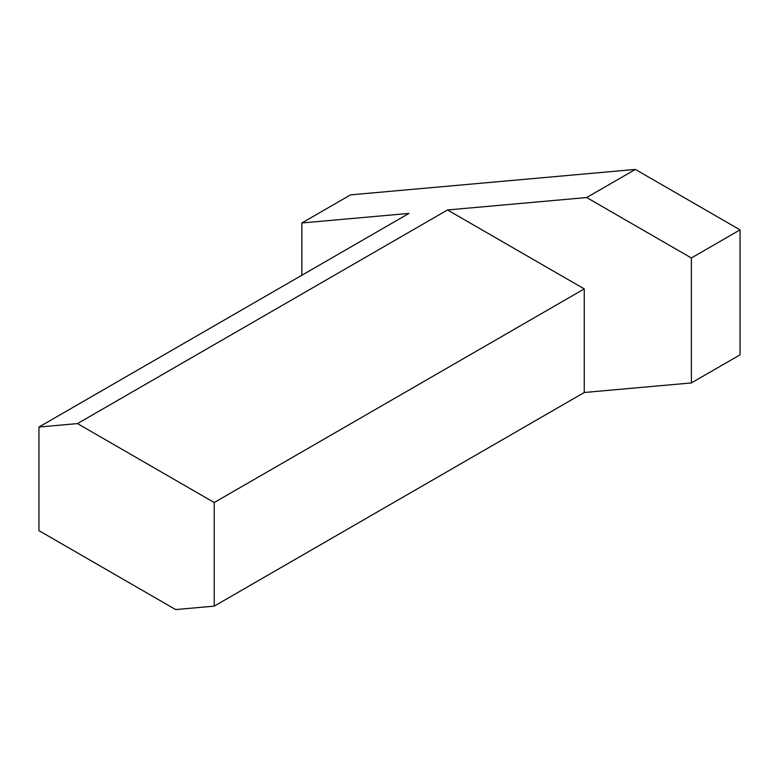 <?xml version="1.0" encoding="UTF-8"?>
<svg xmlns="http://www.w3.org/2000/svg" width="779" height="779" viewBox="0 0 779 779"><rect width="100%" height="100%" fill="white"/><g stroke="black" fill="none" stroke-linecap="round" stroke-linejoin="round"><path stroke-width="1.17" d="M584.25 288.902L447.526 209.96L586.675 197.535L691.362 257.976L691.362 382.937L584.25 392.499L584.25 288.902L214.225 502.533L77.501 423.591L38.95 427.038L408.975 213.407L301.863 222.969L301.863 275.25M301.863 222.969L350.55 194.867L635.362 169.423L740.05 229.863L740.05 354.825L691.362 382.937M38.95 427.038L38.95 530.645L175.674 609.577L214.225 606.13L584.25 392.499M77.501 423.591L447.526 209.96M635.362 169.423L586.675 197.535M740.05 229.863L691.362 257.976M214.225 606.13L214.225 502.533"/></g></svg>
